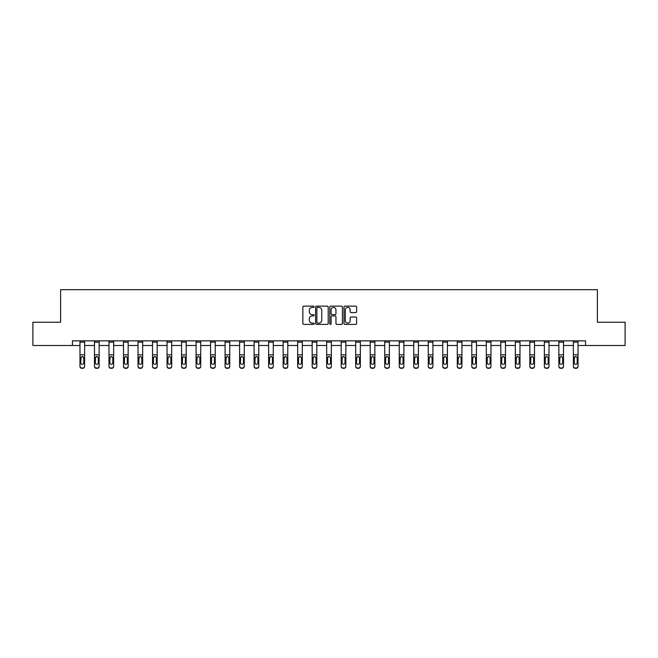 <?xml version="1.0" encoding="UTF-8"?>
<svg xmlns="http://www.w3.org/2000/svg" width="658" height="658" viewBox="0 0 658 658"><rect width="100%" height="100%" fill="white"/><g stroke="black" fill="none" stroke-linecap="round" stroke-linejoin="round"><path stroke-width="0.99" d="M314.113 306.776A0.642 0.642 0 0 0 313.479 306.135L303.774 306.135A0.913 0.913 0 0 0 302.861 307.047L302.861 323.489A0.913 0.913 0 0 0 303.774 324.402L313.479 324.402A0.642 0.642 0 0 0 314.113 323.761A0.642 0.642 0 0 0 313.479 323.119L312.221 323.119A2.92 2.92 0 0 1 309.301 320.199L309.301 318.834A2.92 2.92 0 0 1 312.221 315.906L313.479 315.906A0.642 0.642 0 0 0 314.113 315.272A0.642 0.642 0 0 0 313.479 314.631L312.221 314.631A2.92 2.92 0 0 1 309.301 311.711L309.301 310.337A2.92 2.92 0 0 1 312.221 307.418L313.479 307.418A0.642 0.642 0 0 0 314.113 306.776M355.682 312.575A0.913 0.913 0 0 0 356.595 311.662L356.595 307.047A0.913 0.913 0 0 0 355.682 306.135L344.907 306.135A0.913 0.913 0 0 0 343.994 307.047L343.994 323.489A0.913 0.913 0 0 0 344.907 324.402L355.682 324.402A0.913 0.913 0 0 0 356.595 323.489L356.595 317.921A0.913 0.913 0 0 0 355.682 317.008L351.076 317.008A0.913 0.913 0 0 0 350.163 317.921L350.163 320.676A2.443 2.443 0 0 1 347.72 323.119A2.443 2.443 0 0 1 345.277 320.676L345.277 309.86A2.443 2.443 0 0 1 347.72 307.418A2.443 2.443 0 0 1 350.163 309.86L350.163 311.662A0.913 0.913 0 0 0 351.076 312.575L355.682 312.575M72.438 345.499L32.9 345.499L32.9 322.247L60.618 322.247L60.618 289.685L597.382 289.685L597.382 322.247L625.1 322.247L625.1 345.499L585.562 345.499L585.562 340.852L72.438 340.852L72.438 345.499L79.972 345.499M328.202 307.047A0.913 0.913 0 0 0 327.289 306.135L316.514 306.135A0.913 0.913 0 0 0 315.601 307.047L315.601 323.489A0.913 0.913 0 0 0 316.514 324.402L327.289 324.402A0.913 0.913 0 0 0 328.202 323.489L328.202 307.047M330.711 306.135L341.486 306.135A0.913 0.913 0 0 1 342.399 307.047L342.399 323.489A0.913 0.913 0 0 1 341.486 324.402L336.88 324.402A0.913 0.913 0 0 1 335.958 323.489L335.958 316.819A0.913 0.913 0 0 0 335.045 315.906L331.994 315.906A0.913 0.913 0 0 0 331.081 316.819L331.081 323.761A0.642 0.642 0 0 1 330.439 324.402A0.642 0.642 0 0 1 329.798 323.761L329.798 307.047A0.913 0.913 0 0 1 330.711 306.135M84.619 345.499L94.481 345.499M99.136 345.499L108.998 345.499M113.645 345.499L123.507 345.499M128.162 345.499L138.016 345.499M142.671 345.499L152.533 345.499M157.18 345.499L167.042 345.499M171.697 345.499L181.559 345.499M186.206 345.499L196.068 345.499M200.715 345.499L210.576 345.499M215.232 345.499L225.094 345.499M229.741 345.499L239.602 345.499M244.258 345.499L254.111 345.499M258.767 345.499L268.629 345.499M273.276 345.499L283.137 345.499M287.793 345.499L297.655 345.499M302.302 345.499L312.163 345.499M316.811 345.499L326.672 345.499M331.328 345.499L341.189 345.499M345.837 345.499L355.698 345.499M360.345 345.499L370.207 345.499M374.863 345.499L384.724 345.499M389.371 345.499L399.233 345.499M403.889 345.499L413.742 345.499M418.398 345.499L428.259 345.499M432.906 345.499L442.768 345.499M447.424 345.499L457.285 345.499M461.932 345.499L471.794 345.499M476.441 345.499L486.303 345.499M490.958 345.499L500.82 345.499M505.467 345.499L515.329 345.499M519.985 345.499L529.838 345.499M534.493 345.499L544.355 345.499M549.002 345.499L558.864 345.499M563.519 345.499L573.381 345.499M578.028 345.499L585.562 345.499M317.518 307.418A0.642 0.642 0 0 0 316.876 308.059L316.876 322.486A0.642 0.642 0 0 0 317.518 323.119L318.842 323.119A2.92 2.92 0 0 0 321.762 320.199L321.762 310.337A2.92 2.92 0 0 0 318.842 307.418L317.518 307.418M335.958 309.902A2.443 2.443 0 0 0 333.524 307.459A2.443 2.443 0 0 0 331.081 309.902L331.081 313.718A0.913 0.913 0 0 0 331.994 314.631L335.045 314.631A0.913 0.913 0 0 0 335.958 313.718L335.958 309.902M79.972 357.557L79.972 366.177A1.859 1.842 -0 0 0 81.831 368.019L82.76 368.019A1.859 1.842 -0 0 0 84.619 366.177L84.619 366.465A1.859 1.842 180 0 1 82.76 368.315L82.76 368.019M83.788 362.854L83.788 357.952L83.788 362.854A1.489 1.481 180 0 1 82.299 364.326A1.489 1.481 180 0 0 83.788 362.854M80.811 363.142L80.811 362.854A1.489 1.481 180 0 0 82.299 364.326M80.811 362.854L80.975 357.269L82.299 356.455L83.624 357.269L82.299 356.455L80.811 357.837M84.619 340.852L84.619 366.177M79.972 340.852L79.972 366.177M81.831 368.019L82.76 368.315M81.831 368.315A1.859 1.842 180 0 1 79.972 366.465M84.619 357.269L83.624 357.269L83.788 357.952M94.481 340.852L94.481 366.177A1.859 1.842 -0 0 0 96.339 368.019L96.339 368.315A1.859 1.842 180 0 1 94.481 366.465L94.481 366.465A1.859 1.842 180 0 0 96.339 368.315L97.277 368.019A1.859 1.842 -0 0 0 99.136 366.177L99.136 366.465A1.859 1.842 180 0 1 97.277 368.315M99.136 357.557L99.136 366.465M98.297 362.854L98.297 357.952L98.297 362.854A1.489 1.481 180 0 1 96.808 364.326A1.489 1.481 180 0 0 98.297 362.854M95.32 363.142L95.32 362.854A1.489 1.481 180 0 0 96.808 364.326M95.32 362.854L95.484 357.269L96.808 356.455L98.132 357.269L96.808 356.455L95.32 357.837M108.998 340.852L108.998 366.177A1.859 1.842 -0 0 0 110.857 368.019L110.857 368.315A1.859 1.842 180 0 1 108.998 366.465L108.998 366.465A1.859 1.842 180 0 0 110.857 368.315L111.786 368.019A1.859 1.842 -0 0 0 113.645 366.177L113.645 366.465A1.859 1.842 180 0 1 111.786 368.315M113.645 357.557L113.645 366.465M112.806 362.854L112.806 357.952L112.806 362.854A1.489 1.481 180 0 1 111.317 364.326A1.489 1.481 180 0 0 112.806 362.854M109.828 363.142L109.828 362.854A1.489 1.481 180 0 0 111.317 364.326M109.828 362.854L109.993 357.269L111.317 356.455L112.641 357.269L111.317 356.455L109.828 357.837M99.136 340.852L99.136 366.177M96.339 368.019L97.277 368.019M99.136 357.269L98.132 357.269L98.297 357.952M113.645 340.852L113.645 366.177M110.857 368.019L111.786 368.019M113.645 357.269L112.641 357.269L112.806 357.952M123.507 340.852L123.507 366.177A1.859 1.842 -0 0 0 125.365 368.019L125.365 368.315A1.859 1.842 180 0 1 123.507 366.465L123.507 366.465A1.859 1.842 180 0 0 125.365 368.315L126.295 368.019A1.859 1.842 -0 0 0 128.162 366.177L128.162 366.465A1.859 1.842 180 0 1 126.295 368.315M128.162 357.557L128.162 366.465M127.323 362.854L127.323 357.952L127.323 362.854A1.489 1.481 180 0 1 125.834 364.326A1.489 1.481 180 0 0 127.323 362.854M124.346 363.142L124.346 362.854A1.489 1.481 180 0 0 125.834 364.326M124.346 362.854L124.51 357.269L125.834 356.455L127.159 357.269L125.834 356.455L124.346 357.837M138.016 340.852L138.016 366.177A1.859 1.842 -0 0 0 139.883 368.019L139.883 368.315A1.859 1.842 180 0 1 138.016 366.465L138.016 366.465A1.859 1.842 180 0 0 139.883 368.315L140.812 368.019A1.859 1.842 -0 0 0 142.671 366.177L142.671 366.465A1.859 1.842 180 0 1 140.812 368.315M142.671 357.557L142.671 366.465M141.832 362.854L141.832 357.952L141.832 362.854A1.489 1.481 180 0 1 140.343 364.326A1.489 1.481 180 0 0 141.832 362.854M138.854 363.142L138.854 362.854A1.489 1.481 180 0 0 140.343 364.326M138.854 362.854L139.019 357.269L140.343 356.455L141.667 357.269L140.343 356.455L138.854 357.837M152.533 340.852L152.533 366.177A1.859 1.842 -0 0 0 154.391 368.019L154.391 368.315A1.859 1.842 180 0 1 152.533 366.465L152.533 366.465A1.859 1.842 180 0 0 154.391 368.315L155.321 368.019A1.859 1.842 -0 0 0 157.18 366.177L157.18 366.465A1.859 1.842 180 0 1 155.321 368.315M157.18 357.557L157.18 366.465M156.341 362.854L156.341 357.952L156.341 362.854A1.489 1.481 180 0 1 154.86 364.326A1.489 1.481 180 0 0 156.341 362.854M153.372 363.142L153.372 362.854A1.489 1.481 180 0 0 154.86 364.326M153.372 362.854L153.536 357.269L154.86 356.455L156.176 357.269L154.86 356.455L153.372 357.837M128.162 340.852L128.162 366.177M125.365 368.019L126.295 368.019M128.162 357.269L127.159 357.269L127.323 357.952M142.671 340.852L142.671 366.177M139.883 368.019L140.812 368.019M142.671 357.269L141.667 357.269L141.832 357.952M157.18 340.852L157.18 366.177M154.391 368.019L155.321 368.019M157.18 357.269L156.176 357.269L156.341 357.952M167.042 340.852L167.042 366.177A1.859 1.842 -0 0 0 168.9 368.019L168.9 368.315A1.859 1.842 180 0 1 167.042 366.465L167.042 366.465A1.859 1.842 180 0 0 168.9 368.315L169.83 368.019A1.859 1.842 -0 0 0 171.697 366.177L171.697 366.465A1.859 1.842 180 0 1 169.83 368.315M171.697 357.557L171.697 366.465M170.858 362.854L170.858 357.952L170.858 362.854A1.489 1.481 180 0 1 169.369 364.326A1.489 1.481 180 0 0 170.858 362.854M167.88 363.142L167.88 362.854A1.489 1.481 180 0 0 169.369 364.326M167.88 362.854L168.045 357.269L169.369 356.455L170.693 357.269L169.369 356.455L167.88 357.837M171.697 340.852L171.697 366.177M168.9 368.019L169.83 368.019M171.697 357.269L170.693 357.269L170.858 357.952M181.559 340.852L181.559 366.177A1.859 1.842 -0 0 0 183.417 368.019L183.417 368.315A1.859 1.842 180 0 1 181.559 366.465L181.559 366.465A1.859 1.842 180 0 0 183.417 368.315L184.347 368.019A1.859 1.842 -0 0 0 186.206 366.177L186.206 366.465A1.859 1.842 180 0 1 184.347 368.315M186.206 357.557L186.206 366.465M185.367 362.854L185.367 357.952L185.367 362.854A1.489 1.481 180 0 1 183.878 364.326A1.489 1.481 180 0 0 185.367 362.854M182.389 363.142L182.389 362.854A1.489 1.481 180 0 0 183.878 364.326M182.389 362.854L182.554 357.269L183.878 356.455L185.202 357.269L183.878 356.455L182.389 357.837M186.206 340.852L186.206 366.177M183.417 368.019L184.347 368.019M186.206 357.269L185.202 357.269L185.367 357.952M196.068 340.852L196.068 366.177A1.859 1.842 -0 0 0 197.926 368.019L197.926 368.315A1.859 1.842 180 0 1 196.068 366.465L196.068 366.465A1.859 1.842 180 0 0 197.926 368.315L198.856 368.019A1.859 1.842 -0 0 0 200.715 366.177L200.715 366.465A1.859 1.842 180 0 1 198.856 368.315M200.715 357.557L200.715 366.465M199.884 362.854L199.884 357.952L199.884 362.854A1.489 1.481 180 0 1 198.395 364.326A1.489 1.481 180 0 0 199.884 362.854M196.906 363.142L196.906 362.854A1.489 1.481 180 0 0 198.395 364.326M196.906 362.854L197.071 357.269L198.395 356.455L199.719 357.269L198.395 356.455L196.906 357.837M200.715 340.852L200.715 366.177M197.926 368.019L198.856 368.019M200.715 357.269L199.719 357.269L199.884 357.952M210.576 340.852L210.576 366.177A1.859 1.842 -0 0 0 212.435 368.019L212.435 368.315A1.859 1.842 180 0 1 210.576 366.465L210.576 366.465A1.859 1.842 180 0 0 212.435 368.315L213.373 368.019A1.859 1.842 -0 0 0 215.232 366.177L215.232 366.465A1.859 1.842 180 0 1 213.373 368.315M215.232 357.557L215.232 366.465M214.393 362.854L214.393 357.952L214.393 362.854A1.489 1.481 180 0 1 212.904 364.326A1.489 1.481 180 0 0 214.393 362.854M211.415 363.142L211.415 362.854A1.489 1.481 180 0 0 212.904 364.326M211.415 362.854L211.58 357.269L212.904 356.455L214.228 357.269L212.904 356.455L211.415 357.837M215.232 340.852L215.232 366.177M212.435 368.019L213.373 368.019M215.232 357.269L214.228 357.269L214.393 357.952M225.094 340.852L225.094 366.177A1.859 1.842 -0 0 0 226.952 368.019L226.952 368.315A1.859 1.842 180 0 1 225.094 366.465L225.094 366.465A1.859 1.842 180 0 0 226.952 368.315L227.882 368.019A1.859 1.842 -0 0 0 229.741 366.177L229.741 366.465A1.859 1.842 180 0 1 227.882 368.315M229.741 357.557L229.741 366.465M228.902 362.854L228.902 357.952L228.902 362.854A1.489 1.481 180 0 1 227.413 364.326A1.489 1.481 180 0 0 228.902 362.854M225.924 363.142L225.924 362.854A1.489 1.481 180 0 0 227.413 364.326M225.924 362.854L226.089 357.269L227.413 356.455L228.737 357.269L227.413 356.455L225.924 357.837M229.741 340.852L229.741 366.177M226.952 368.019L227.882 368.019M229.741 357.269L228.737 357.269L228.902 357.952M239.602 340.852L239.602 366.177A1.859 1.842 -0 0 0 241.461 368.019L241.461 368.315A1.859 1.842 180 0 1 239.602 366.465L239.602 366.465A1.859 1.842 180 0 0 241.461 368.315L242.391 368.019A1.859 1.842 -0 0 0 244.258 366.177L244.258 366.465A1.859 1.842 180 0 1 242.391 368.315M244.258 357.557L244.258 366.465M243.419 362.854L243.419 357.952L243.419 362.854A1.489 1.481 180 0 1 241.93 364.326A1.489 1.481 180 0 0 243.419 362.854M240.441 363.142L240.441 362.854A1.489 1.481 180 0 0 241.93 364.326M240.441 362.854L240.606 357.269L241.93 356.455L243.254 357.269L241.93 356.455L240.441 357.837M244.258 340.852L244.258 366.177M241.461 368.019L242.391 368.019M244.258 357.269L243.254 357.269L243.419 357.952M254.111 340.852L254.111 366.177A1.859 1.842 -0 0 0 255.978 368.019L255.978 368.315A1.859 1.842 180 0 1 254.111 366.465L254.111 366.465A1.859 1.842 180 0 0 255.978 368.315L256.908 368.019A1.859 1.842 -0 0 0 258.767 366.177L258.767 366.465A1.859 1.842 180 0 1 256.908 368.315M258.767 357.557L258.767 366.465M257.928 362.854L257.928 357.952L257.928 362.854A1.489 1.481 180 0 1 256.439 364.326A1.489 1.481 180 0 0 257.928 362.854M254.95 363.142L254.95 362.854A1.489 1.481 180 0 0 256.439 364.326M254.95 362.854L255.115 357.269L256.439 356.455L257.763 357.269L256.439 356.455L254.95 357.837M258.767 340.852L258.767 366.177M255.978 368.019L256.908 368.019M258.767 357.269L257.763 357.269L257.928 357.952M268.629 340.852L268.629 366.177A1.859 1.842 -0 0 0 270.487 368.019L270.487 368.315A1.859 1.842 180 0 1 268.629 366.465L268.629 366.465A1.859 1.842 180 0 0 270.487 368.315L271.417 368.019A1.859 1.842 -0 0 0 273.276 366.177L273.276 366.465A1.859 1.842 180 0 1 271.417 368.315M273.276 357.557L273.276 366.465M272.437 362.854L272.437 357.952L272.437 362.854A1.489 1.481 180 0 1 270.956 364.326A1.489 1.481 180 0 0 272.437 362.854M269.467 363.142L269.467 362.854A1.489 1.481 180 0 0 270.956 364.326M269.467 362.854L269.632 357.269L270.956 356.455L272.272 357.269L270.956 356.455L269.467 357.837M273.276 340.852L273.276 366.177M270.487 368.019L271.417 368.019M273.276 357.269L272.272 357.269L272.437 357.952M283.137 340.852L283.137 366.177A1.859 1.842 -0 0 0 284.996 368.019L284.996 368.315A1.859 1.842 180 0 1 283.137 366.465L283.137 366.465A1.859 1.842 180 0 0 284.996 368.315L285.926 368.019A1.859 1.842 -0 0 0 287.793 366.177L287.793 366.465A1.859 1.842 180 0 1 285.926 368.315M287.793 357.557L287.793 366.465M286.954 362.854L286.954 357.952L286.954 362.854A1.489 1.481 180 0 1 285.465 364.326A1.489 1.481 180 0 0 286.954 362.854M283.976 363.142L283.976 362.854A1.489 1.481 180 0 0 285.465 364.326M283.976 362.854L284.141 357.269L285.465 356.455L286.789 357.269L285.465 356.455L283.976 357.837M287.793 340.852L287.793 366.177M284.996 368.019L285.926 368.019M287.793 357.269L286.789 357.269L286.954 357.952M297.655 340.852L297.655 366.177A1.859 1.842 -0 0 0 299.513 368.019L299.513 368.315A1.859 1.842 180 0 1 297.655 366.465L297.655 366.465A1.859 1.842 180 0 0 299.513 368.315L300.443 368.019A1.859 1.842 -0 0 0 302.302 366.177L302.302 366.465A1.859 1.842 180 0 1 300.443 368.315M302.302 357.557L302.302 366.465M301.463 362.854L301.463 357.952L301.463 362.854A1.489 1.481 180 0 1 299.974 364.326A1.489 1.481 180 0 0 301.463 362.854M298.485 363.142L298.485 362.854A1.489 1.481 180 0 0 299.974 364.326M298.485 362.854L298.65 357.269L299.974 356.455L301.298 357.269L299.974 356.455L298.485 357.837M302.302 340.852L302.302 366.177M299.513 368.019L300.443 368.019M302.302 357.269L301.298 357.269L301.463 357.952M312.163 340.852L312.163 366.177A1.859 1.842 -0 0 0 314.022 368.019L314.022 368.315A1.859 1.842 180 0 1 312.163 366.465L312.163 366.465A1.859 1.842 180 0 0 314.022 368.315L314.952 368.019A1.859 1.842 -0 0 0 316.811 366.177L316.811 366.465A1.859 1.842 180 0 1 314.952 368.315M316.811 357.557L316.811 366.465M315.98 362.854L315.98 357.952L315.98 362.854A1.489 1.481 180 0 1 314.491 364.326A1.489 1.481 180 0 0 315.98 362.854M313.002 363.142L313.002 362.854A1.489 1.481 180 0 0 314.491 364.326M313.002 362.854L313.167 357.269L314.491 356.455L315.815 357.269L314.491 356.455L313.002 357.837M316.811 340.852L316.811 366.177M314.022 368.019L314.952 368.019M316.811 357.269L315.815 357.269L315.98 357.952M326.672 340.852L326.672 366.177A1.859 1.842 -0 0 0 328.531 368.019L328.531 368.315A1.859 1.842 180 0 1 326.672 366.465L326.672 366.465A1.859 1.842 180 0 0 328.531 368.315L329.469 368.019A1.859 1.842 -0 0 0 331.328 366.177L331.328 366.465A1.859 1.842 180 0 1 329.469 368.315M331.328 357.557L331.328 366.465M330.489 362.854L330.489 357.952L330.489 362.854A1.489 1.481 180 0 1 329 364.326A1.489 1.481 180 0 0 330.489 362.854M327.511 363.142L327.511 362.854A1.489 1.481 180 0 0 329 364.326M327.511 362.854L327.676 357.269L329 356.455L330.324 357.269L329 356.455L327.511 357.837M331.328 340.852L331.328 366.177M328.531 368.019L329.469 368.019M331.328 357.269L330.324 357.269L330.489 357.952M341.189 340.852L341.189 366.177A1.859 1.842 -0 0 0 343.048 368.019L343.048 368.315A1.859 1.842 180 0 1 341.189 366.465L341.189 366.465A1.859 1.842 180 0 0 343.048 368.315L343.978 368.019A1.859 1.842 -0 0 0 345.837 366.177L345.837 366.465A1.859 1.842 180 0 1 343.978 368.315M345.837 357.557L345.837 366.465M344.998 362.854L344.998 357.952L344.998 362.854A1.489 1.481 180 0 1 343.509 364.326A1.489 1.481 180 0 0 344.998 362.854M342.02 363.142L342.02 362.854A1.489 1.481 180 0 0 343.509 364.326M342.02 362.854L342.185 357.269L343.509 356.455L344.833 357.269L343.509 356.455L342.02 357.837M345.837 340.852L345.837 366.177M343.048 368.019L343.978 368.019M345.837 357.269L344.833 357.269L344.998 357.952M355.698 340.852L355.698 366.177A1.859 1.842 -0 0 0 357.557 368.019L357.557 368.315A1.859 1.842 180 0 1 355.698 366.465L355.698 366.465A1.859 1.842 180 0 0 357.557 368.315L358.487 368.019A1.859 1.842 -0 0 0 360.345 366.177L360.345 366.465A1.859 1.842 180 0 1 358.487 368.315M360.345 357.557L360.345 366.465M359.515 362.854L359.515 357.952L359.515 362.854A1.489 1.481 180 0 1 358.026 364.326A1.489 1.481 180 0 0 359.515 362.854M356.537 363.142L356.537 362.854A1.489 1.481 180 0 0 358.026 364.326M356.537 362.854L356.702 357.269L358.026 356.455L359.35 357.269L358.026 356.455L356.537 357.837M360.345 340.852L360.345 366.177M357.557 368.019L358.487 368.019M360.345 357.269L359.35 357.269L359.515 357.952M370.207 340.852L370.207 366.177A1.859 1.842 -0 0 0 372.074 368.019L372.074 368.315A1.859 1.842 180 0 1 370.207 366.465L370.207 366.465A1.859 1.842 180 0 0 372.074 368.315L373.004 368.019A1.859 1.842 -0 0 0 374.863 366.177L374.863 366.465A1.859 1.842 180 0 1 373.004 368.315M374.863 357.557L374.863 366.465M374.024 362.854L374.024 357.952L374.024 362.854A1.489 1.481 180 0 1 372.535 364.326A1.489 1.481 180 0 0 374.024 362.854M371.046 363.142L371.046 362.854A1.489 1.481 180 0 0 372.535 364.326M371.046 362.854L371.211 357.269L372.535 356.455L373.859 357.269L372.535 356.455L371.046 357.837M374.863 340.852L374.863 366.177M372.074 368.019L373.004 368.019M374.863 357.269L373.859 357.269L374.024 357.952M384.724 340.852L384.724 366.177A1.859 1.842 -0 0 0 386.583 368.019L386.583 368.315A1.859 1.842 180 0 1 384.724 366.465L384.724 366.465A1.859 1.842 180 0 0 386.583 368.315L387.513 368.019A1.859 1.842 -0 0 0 389.371 366.177L389.371 366.465A1.859 1.842 180 0 1 387.513 368.315M389.371 357.557L389.371 366.465M388.533 362.854L388.533 357.952L388.533 362.854A1.489 1.481 180 0 1 387.044 364.326A1.489 1.481 180 0 0 388.533 362.854M385.563 363.142L385.563 362.854A1.489 1.481 180 0 0 387.044 364.326M385.563 362.854L385.728 357.269L387.044 356.455L388.368 357.269L387.044 356.455L385.563 357.837M389.371 340.852L389.371 366.177M386.583 368.019L387.513 368.019M389.371 357.269L388.368 357.269L388.533 357.952M399.233 340.852L399.233 366.177A1.859 1.842 -0 0 0 401.092 368.019L401.092 368.315A1.859 1.842 180 0 1 399.233 366.465L399.233 366.465A1.859 1.842 180 0 0 401.092 368.315L402.022 368.019A1.859 1.842 -0 0 0 403.889 366.177L403.889 366.465A1.859 1.842 180 0 1 402.022 368.315M403.889 357.557L403.889 366.465M403.05 362.854L403.05 357.952L403.05 362.854A1.489 1.481 180 0 1 401.561 364.326A1.489 1.481 180 0 0 403.05 362.854M400.072 363.142L400.072 362.854A1.489 1.481 180 0 0 401.561 364.326M400.072 362.854L400.237 357.269L401.561 356.455L402.885 357.269L401.561 356.455L400.072 357.837M403.889 340.852L403.889 366.177M401.092 368.019L402.022 368.019M403.889 357.269L402.885 357.269L403.05 357.952M413.742 340.852L413.742 366.177A1.859 1.842 -0 0 0 415.609 368.019L415.609 368.315A1.859 1.842 180 0 1 413.742 366.465L413.742 366.465A1.859 1.842 180 0 0 415.609 368.315L416.539 368.019A1.859 1.842 -0 0 0 418.398 366.177L418.398 366.465A1.859 1.842 180 0 1 416.539 368.315M418.398 357.557L418.398 366.465M417.559 362.854L417.559 357.952L417.559 362.854A1.489 1.481 180 0 1 416.07 364.326A1.489 1.481 180 0 0 417.559 362.854M414.581 363.142L414.581 362.854A1.489 1.481 180 0 0 416.07 364.326M414.581 362.854L414.746 357.269L416.07 356.455L417.394 357.269L416.07 356.455L414.581 357.837M418.398 340.852L418.398 366.177M415.609 368.019L416.539 368.019M418.398 357.269L417.394 357.269L417.559 357.952M428.259 340.852L428.259 366.177A1.859 1.842 -0 0 0 430.118 368.019L430.118 368.315A1.859 1.842 180 0 1 428.259 366.465L428.259 366.465A1.859 1.842 180 0 0 430.118 368.315L431.048 368.019A1.859 1.842 -0 0 0 432.906 366.177L432.906 366.465A1.859 1.842 180 0 1 431.048 368.315M432.906 357.557L432.906 366.465M432.076 362.854L432.076 357.952L432.076 362.854A1.489 1.481 180 0 1 430.587 364.326A1.489 1.481 180 0 0 432.076 362.854M429.098 363.142L429.098 362.854A1.489 1.481 180 0 0 430.587 364.326M429.098 362.854L429.263 357.269L430.587 356.455L431.911 357.269L430.587 356.455L429.098 357.837M432.906 340.852L432.906 366.177M430.118 368.019L431.048 368.019M432.906 357.269L431.911 357.269L432.076 357.952M442.768 340.852L442.768 366.177A1.859 1.842 -0 0 0 444.627 368.019L444.627 368.315A1.859 1.842 180 0 1 442.768 366.465L442.768 366.465A1.859 1.842 180 0 0 444.627 368.315L445.565 368.019A1.859 1.842 -0 0 0 447.424 366.177L447.424 366.465A1.859 1.842 180 0 1 445.565 368.315M447.424 357.557L447.424 366.465M446.585 362.854L446.585 357.952L446.585 362.854A1.489 1.481 180 0 1 445.096 364.326A1.489 1.481 180 0 0 446.585 362.854M443.607 363.142L443.607 362.854A1.489 1.481 180 0 0 445.096 364.326M443.607 362.854L443.772 357.269L445.096 356.455L446.42 357.269L445.096 356.455L443.607 357.837M447.424 340.852L447.424 366.177M444.627 368.019L445.565 368.019M447.424 357.269L446.42 357.269L446.585 357.952M457.285 340.852L457.285 366.177A1.859 1.842 -0 0 0 459.144 368.019L459.144 368.315A1.859 1.842 180 0 1 457.285 366.465L457.285 366.465A1.859 1.842 180 0 0 459.144 368.315L460.074 368.019A1.859 1.842 -0 0 0 461.932 366.177L461.932 366.465A1.859 1.842 180 0 1 460.074 368.315M461.932 357.557L461.932 366.465M461.094 362.854L461.094 357.952L461.094 362.854A1.489 1.481 180 0 1 459.605 364.326A1.489 1.481 180 0 0 461.094 362.854M458.116 363.142L458.116 362.854A1.489 1.481 180 0 0 459.605 364.326M458.116 362.854L458.281 357.269L459.605 356.455L460.929 357.269L459.605 356.455L458.116 357.837M461.932 340.852L461.932 366.177M459.144 368.019L460.074 368.019M461.932 357.269L460.929 357.269L461.094 357.952M471.794 340.852L471.794 366.177A1.859 1.842 -0 0 0 473.653 368.019L473.653 368.315A1.859 1.842 180 0 1 471.794 366.465L471.794 366.465A1.859 1.842 180 0 0 473.653 368.315L474.582 368.019A1.859 1.842 -0 0 0 476.441 366.177L476.441 366.465A1.859 1.842 180 0 1 474.582 368.315M476.441 357.557L476.441 366.465M475.611 362.854L475.611 357.952L475.611 362.854A1.489 1.481 180 0 1 474.122 364.326A1.489 1.481 180 0 0 475.611 362.854M472.633 363.142L472.633 362.854A1.489 1.481 180 0 0 474.122 364.326M472.633 362.854L472.798 357.269L474.122 356.455L475.446 357.269L474.122 356.455L472.633 357.837M476.441 340.852L476.441 366.177M473.653 368.019L474.582 368.019M476.441 357.269L475.446 357.269L475.611 357.952M486.303 340.852L486.303 366.177A1.859 1.842 -0 0 0 488.17 368.019L488.17 368.315A1.859 1.842 180 0 1 486.303 366.465L486.303 366.465A1.859 1.842 180 0 0 488.17 368.315L489.1 368.019A1.859 1.842 -0 0 0 490.958 366.177L490.958 366.465A1.859 1.842 180 0 1 489.1 368.315M490.958 357.557L490.958 366.465M490.12 362.854L490.12 357.952L490.12 362.854A1.489 1.481 180 0 1 488.631 364.326A1.489 1.481 180 0 0 490.12 362.854M487.142 363.142L487.142 362.854A1.489 1.481 180 0 0 488.631 364.326M487.142 362.854L487.307 357.269L488.631 356.455L489.955 357.269L488.631 356.455L487.142 357.837M490.958 340.852L490.958 366.177M488.17 368.019L489.1 368.019M490.958 357.269L489.955 357.269L490.12 357.952M500.82 340.852L500.82 366.177A1.859 1.842 -0 0 0 502.679 368.019L502.679 368.315A1.859 1.842 180 0 1 500.82 366.465L500.82 366.465A1.859 1.842 180 0 0 502.679 368.315L503.609 368.019A1.859 1.842 -0 0 0 505.467 366.177L505.467 366.465A1.859 1.842 180 0 1 503.609 368.315M505.467 357.557L505.467 366.465M504.628 362.854L504.628 357.952L504.628 362.854A1.489 1.481 180 0 1 503.14 364.326A1.489 1.481 180 0 0 504.628 362.854M501.659 363.142L501.659 362.854A1.489 1.481 180 0 0 503.14 364.326M501.659 362.854L501.824 357.269L503.14 356.455L504.464 357.269L503.14 356.455L501.659 357.837M505.467 340.852L505.467 366.177M502.679 368.019L503.609 368.019M505.467 357.269L504.464 357.269L504.628 357.952M515.329 340.852L515.329 366.177A1.859 1.842 -0 0 0 517.188 368.019L517.188 368.315A1.859 1.842 180 0 1 515.329 366.465L515.329 366.465A1.859 1.842 180 0 0 517.188 368.315L518.117 368.019A1.859 1.842 -0 0 0 519.985 366.177L519.985 366.465A1.859 1.842 180 0 1 518.117 368.315M519.985 357.557L519.985 366.465M519.146 362.854L519.146 357.952L519.146 362.854A1.489 1.481 180 0 1 517.657 364.326A1.489 1.481 180 0 0 519.146 362.854M516.168 363.142L516.168 362.854A1.489 1.481 180 0 0 517.657 364.326M516.168 362.854L516.333 357.269L517.657 356.455L518.981 357.269L517.657 356.455L516.168 357.837M519.985 340.852L519.985 366.177M517.188 368.019L518.117 368.019M519.985 357.269L518.981 357.269L519.146 357.952M529.838 340.852L529.838 366.177A1.859 1.842 -0 0 0 531.705 368.019L531.705 368.315A1.859 1.842 180 0 1 529.838 366.465L529.838 366.465A1.859 1.842 180 0 0 531.705 368.315L532.635 368.019A1.859 1.842 -0 0 0 534.493 366.177L534.493 366.465A1.859 1.842 180 0 1 532.635 368.315M534.493 357.557L534.493 366.465M533.654 362.854L533.654 357.952L533.654 362.854A1.489 1.481 180 0 1 532.166 364.326A1.489 1.481 180 0 0 533.654 362.854M530.677 363.142L530.677 362.854A1.489 1.481 180 0 0 532.166 364.326M530.677 362.854L530.841 357.269L532.166 356.455L533.49 357.269L532.166 356.455L530.677 357.837M534.493 340.852L534.493 366.177M531.705 368.019L532.635 368.019M534.493 357.269L533.49 357.269L533.654 357.952M544.355 340.852L544.355 366.177A1.859 1.842 -0 0 0 546.214 368.019L546.214 368.315A1.859 1.842 180 0 1 544.355 366.465L544.355 366.465A1.859 1.842 180 0 0 546.214 368.315L547.143 368.019A1.859 1.842 -0 0 0 549.002 366.177L549.002 366.465A1.859 1.842 180 0 1 547.143 368.315M549.002 357.557L549.002 366.465M548.172 362.854L548.172 357.952L548.172 362.854A1.489 1.481 180 0 1 546.683 364.326A1.489 1.481 180 0 0 548.172 362.854M545.194 363.142L545.194 362.854A1.489 1.481 180 0 0 546.683 364.326M545.194 362.854L545.359 357.269L546.683 356.455L548.007 357.269L546.683 356.455L545.194 357.837M549.002 340.852L549.002 366.177M546.214 368.019L547.143 368.019M549.002 357.269L548.007 357.269L548.172 357.952M558.864 340.852L558.864 366.177A1.859 1.842 -0 0 0 560.723 368.019L560.723 368.315A1.859 1.842 180 0 1 558.864 366.465L558.864 366.465A1.859 1.842 180 0 0 560.723 368.315L561.661 368.019A1.859 1.842 -0 0 0 563.519 366.177L563.519 366.465A1.859 1.842 180 0 1 561.661 368.315M563.519 357.557L563.519 366.465M562.68 362.854L562.68 357.952L562.68 362.854A1.489 1.481 180 0 1 561.192 364.326A1.489 1.481 180 0 0 562.68 362.854M559.703 363.142L559.703 362.854A1.489 1.481 180 0 0 561.192 364.326M559.703 362.854L559.868 357.269L561.192 356.455L562.516 357.269L561.192 356.455L559.703 357.837M563.519 340.852L563.519 366.177M560.723 368.019L561.661 368.019M563.519 357.269L562.516 357.269L562.68 357.952M573.381 340.852L573.381 366.177A1.859 1.842 -0 0 0 575.24 368.019L575.24 368.315A1.859 1.842 180 0 1 573.381 366.465L573.381 366.465A1.859 1.842 180 0 0 575.24 368.315L576.169 368.019A1.859 1.842 -0 0 0 578.028 366.177L578.028 366.465A1.859 1.842 180 0 1 576.169 368.315M578.028 357.557L578.028 366.465M577.189 362.854L577.189 357.952L577.189 362.854A1.489 1.481 180 0 1 575.701 364.326A1.489 1.481 180 0 0 577.189 362.854M574.212 363.142L574.212 362.854A1.489 1.481 180 0 0 575.701 364.326M574.212 362.854L574.376 357.269L575.701 356.455L577.025 357.269L575.701 356.455L574.212 357.837M578.028 340.852L578.028 366.177M575.24 368.019L576.169 368.019M578.028 357.269L577.025 357.269L577.189 357.952M79.972 340.869L84.619 340.869M79.972 357.269L80.975 357.269M79.972 354.859L84.619 354.859M79.972 342.144L84.619 342.144M94.481 340.869L99.136 340.869M94.481 357.269L95.484 357.269M94.481 354.859L99.136 354.859M94.481 342.144L99.136 342.144M108.998 340.869L113.645 340.869M108.998 357.269L109.993 357.269M108.998 354.859L113.645 354.859M108.998 342.144L113.645 342.144M123.507 340.869L128.162 340.869M123.507 357.269L124.51 357.269M123.507 354.859L128.162 354.859M123.507 342.144L128.162 342.144M138.016 340.869L142.671 340.869M138.016 357.269L139.019 357.269M138.016 354.859L142.671 354.859M138.016 342.144L142.671 342.144M152.533 340.869L157.18 340.869M152.533 357.269L153.536 357.269M152.533 354.859L157.18 354.859M152.533 342.144L157.18 342.144M167.042 340.869L171.697 340.869M167.042 357.269L168.045 357.269M167.042 354.859L171.697 354.859M167.042 342.144L171.697 342.144M181.559 340.869L186.206 340.869M181.559 357.269L182.554 357.269M181.559 354.859L186.206 354.859M181.559 342.144L186.206 342.144M196.068 340.869L200.715 340.869M196.068 357.269L197.071 357.269M196.068 354.859L200.715 354.859M196.068 342.144L200.715 342.144M210.576 340.869L215.232 340.869M210.576 357.269L211.58 357.269M210.576 354.859L215.232 354.859M210.576 342.144L215.232 342.144M225.094 340.869L229.741 340.869M225.094 357.269L226.089 357.269M225.094 354.859L229.741 354.859M225.094 342.144L229.741 342.144M239.602 340.869L244.258 340.869M239.602 357.269L240.606 357.269M239.602 354.859L244.258 354.859M239.602 342.144L244.258 342.144M254.111 340.869L258.767 340.869M254.111 357.269L255.115 357.269M254.111 354.859L258.767 354.859M254.111 342.144L258.767 342.144M268.629 340.869L273.276 340.869M268.629 357.269L269.632 357.269M268.629 354.859L273.276 354.859M268.629 342.144L273.276 342.144M283.137 340.869L287.793 340.869M283.137 357.269L284.141 357.269M283.137 354.859L287.793 354.859M283.137 342.144L287.793 342.144M297.655 340.869L302.302 340.869M297.655 357.269L298.65 357.269M297.655 354.859L302.302 354.859M297.655 342.144L302.302 342.144M312.163 340.869L316.811 340.869M312.163 357.269L313.167 357.269M312.163 354.859L316.811 354.859M312.163 342.144L316.811 342.144M326.672 340.869L331.328 340.869M326.672 357.269L327.676 357.269M326.672 354.859L331.328 354.859M326.672 342.144L331.328 342.144M341.189 340.869L345.837 340.869M341.189 357.269L342.185 357.269M341.189 354.859L345.837 354.859M341.189 342.144L345.837 342.144M355.698 340.869L360.345 340.869M355.698 357.269L356.702 357.269M355.698 354.859L360.345 354.859M355.698 342.144L360.345 342.144M370.207 340.869L374.863 340.869M370.207 357.269L371.211 357.269M370.207 354.859L374.863 354.859M370.207 342.144L374.863 342.144M384.724 340.869L389.371 340.869M384.724 357.269L385.728 357.269M384.724 354.859L389.371 354.859M384.724 342.144L389.371 342.144M399.233 340.869L403.889 340.869M399.233 357.269L400.237 357.269M399.233 354.859L403.889 354.859M399.233 342.144L403.889 342.144M413.742 340.869L418.398 340.869M413.742 357.269L414.746 357.269M413.742 354.859L418.398 354.859M413.742 342.144L418.398 342.144M428.259 340.869L432.906 340.869M428.259 357.269L429.263 357.269M428.259 354.859L432.906 354.859M428.259 342.144L432.906 342.144M442.768 340.869L447.424 340.869M442.768 357.269L443.772 357.269M442.768 354.859L447.424 354.859M442.768 342.144L447.424 342.144M457.285 340.869L461.932 340.869M457.285 357.269L458.281 357.269M457.285 354.859L461.932 354.859M457.285 342.144L461.932 342.144M471.794 340.869L476.441 340.869M471.794 357.269L472.798 357.269M471.794 354.859L476.441 354.859M471.794 342.144L476.441 342.144M486.303 340.869L490.958 340.869M486.303 357.269L487.307 357.269M486.303 354.859L490.958 354.859M486.303 342.144L490.958 342.144M500.82 340.869L505.467 340.869M500.82 357.269L501.824 357.269M500.82 354.859L505.467 354.859M500.82 342.144L505.467 342.144M515.329 340.869L519.985 340.869M515.329 357.269L516.333 357.269M515.329 354.859L519.985 354.859M515.329 342.144L519.985 342.144M529.838 340.869L534.493 340.869M529.838 357.269L530.841 357.269M529.838 354.859L534.493 354.859M529.838 342.144L534.493 342.144M544.355 340.869L549.002 340.869M544.355 357.269L545.359 357.269M544.355 354.859L549.002 354.859M544.355 342.144L549.002 342.144M558.864 340.869L563.519 340.869M558.864 357.269L559.868 357.269M558.864 354.859L563.519 354.859M558.864 342.144L563.519 342.144M573.381 340.869L578.028 340.869M573.381 357.269L574.376 357.269M573.381 354.859L578.028 354.859M573.381 342.144L578.028 342.144"/></g></svg>
